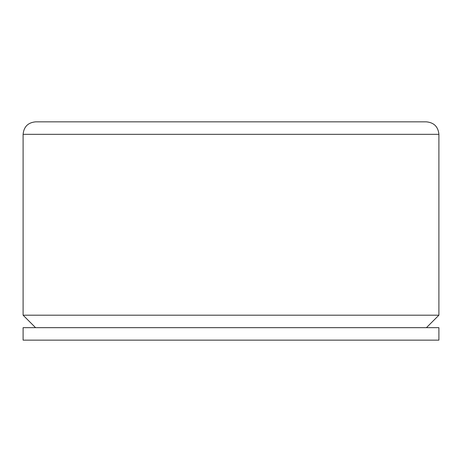 <?xml version="1.0" encoding="UTF-8"?>
<svg xmlns="http://www.w3.org/2000/svg" width="462" height="462" viewBox="0 0 462 462"><rect width="100%" height="100%" fill="white"/><g stroke="black" fill="none" stroke-linecap="round" stroke-linejoin="round"><path stroke-width="0.69" d="M426.426 121.847L35.574 121.847C27.997 122.586 23.839 126.744 23.1 134.321L438.9 134.321C438.161 126.744 434.003 122.586 426.426 121.847M23.1 340.142L438.9 340.142L438.9 327.668L23.1 327.668L23.1 340.142M23.1 134.321L23.1 315.194L438.9 315.194L438.9 134.321M426.426 327.668L438.9 315.194M35.574 327.668L23.1 315.194"/></g></svg>

